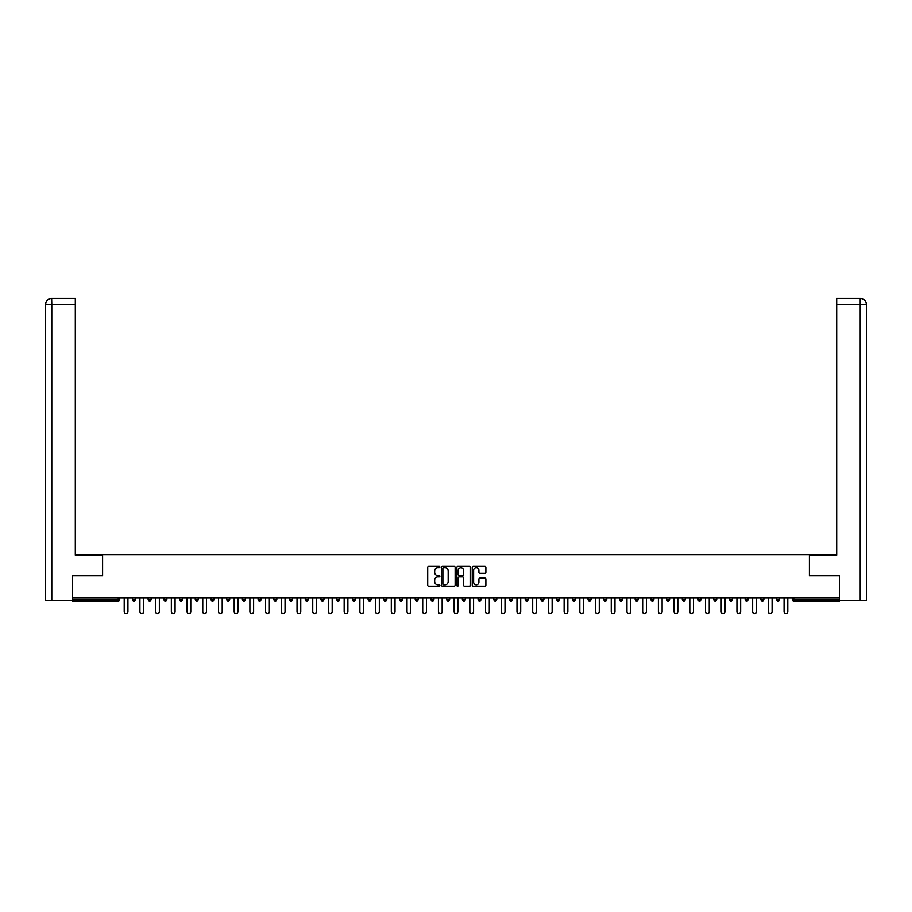 <?xml version="1.0" encoding="UTF-8"?>
<svg xmlns="http://www.w3.org/2000/svg" width="912" height="912" viewBox="0 0 912 912"><rect width="100%" height="100%" fill="white"/><g stroke="black" fill="none" stroke-linecap="round" stroke-linejoin="round"><path stroke-width="1.37" d="M439.892 567.059A0.695 0.695 0 0 0 439.196 566.363L428.686 566.363A0.992 0.992 0 0 0 427.705 567.355L427.705 585.151A0.992 0.992 0 0 0 428.686 586.131L439.196 586.131A0.695 0.695 0 0 0 439.892 585.447A0.695 0.695 0 0 0 439.196 584.752L437.84 584.752A3.158 3.158 0 0 1 434.671 581.582L434.671 580.1A3.158 3.158 0 0 1 437.84 576.943L439.196 576.943A0.695 0.695 0 0 0 439.892 576.247A0.695 0.695 0 0 0 439.196 575.563L437.84 575.563A3.158 3.158 0 0 1 434.671 572.394L434.671 570.912A3.158 3.158 0 0 1 437.84 567.743L439.196 567.743A0.695 0.695 0 0 0 439.892 567.059M484.888 573.329A0.992 0.992 0 0 0 485.879 572.348L485.879 567.355A0.992 0.992 0 0 0 484.888 566.363L473.225 566.363A0.992 0.992 0 0 0 472.234 567.355L472.234 585.151A0.992 0.992 0 0 0 473.225 586.131L484.888 586.131A0.992 0.992 0 0 0 485.879 585.151L485.879 579.12A0.992 0.992 0 0 0 484.888 578.128L479.894 578.128A0.992 0.992 0 0 0 478.914 579.12L478.914 582.107A2.645 2.645 0 0 1 476.269 584.752A2.645 2.645 0 0 1 473.624 582.107L473.624 570.388A2.645 2.645 0 0 1 476.269 567.743A2.645 2.645 0 0 1 478.914 570.388L478.914 572.348A0.992 0.992 0 0 0 479.894 573.329L484.888 573.329M51.79 600.472L45.6 600.472L45.6 304.38L51.79 304.38L51.653 298.338L75.308 298.338L75.308 304.38L51.79 304.38L51.79 600.472L72.287 600.472L72.287 575.791L102.6 575.791L102.6 554.644L809.4 554.644L809.4 575.791L839.405 575.791L839.405 597.85L72.595 597.85L72.595 599.469L118.218 599.469L118.218 597.85M72.595 575.791L72.595 597.85M455.134 567.355A0.992 0.992 0 0 0 454.142 566.363L442.48 566.363A0.992 0.992 0 0 0 441.488 567.355L441.488 585.151A0.992 0.992 0 0 0 442.48 586.131L454.142 586.131A0.992 0.992 0 0 0 455.134 585.151L455.134 567.355M457.858 566.363L469.52 566.363A0.992 0.992 0 0 1 470.512 567.355L470.512 585.151A0.992 0.992 0 0 1 469.52 586.131L464.527 586.131A0.992 0.992 0 0 1 463.535 585.151L463.535 577.934A0.992 0.992 0 0 0 462.544 576.943L459.238 576.943A0.992 0.992 0 0 0 458.246 577.934L458.246 585.447A0.695 0.695 0 0 1 457.562 586.131A0.695 0.695 0 0 1 456.866 585.447L456.866 567.355A0.992 0.992 0 0 1 457.858 566.363M119.723 597.85L119.723 599.469A1.516 1.516 0 0 1 118.218 600.974L72.595 600.974L72.595 599.469M839.405 597.85L839.405 600.974L793.782 600.974A1.516 1.516 0 0 1 792.277 599.469L792.277 597.85M132.411 599.469L135.432 599.469A1.516 1.516 0 0 1 133.927 600.974A1.516 1.516 0 0 0 135.432 599.469L135.432 597.85L135.432 599.469A1.516 1.516 0 0 1 133.927 600.974A1.516 1.516 0 0 1 132.411 599.469L132.411 597.85M118.218 600.974A1.516 1.516 0 0 0 119.723 599.469A1.516 1.516 0 0 1 118.218 600.974L118.218 599.469L119.723 599.469M148.12 597.85L148.12 599.469L148.12 597.85M151.141 597.85L151.141 599.469A1.516 1.516 0 0 1 149.636 600.974A1.516 1.516 0 0 1 148.12 599.469A1.516 1.516 0 0 0 149.636 600.974A1.516 1.516 0 0 0 151.141 599.469A1.516 1.516 0 0 1 149.636 600.974A1.516 1.516 0 0 1 148.12 599.469L151.141 599.469M166.862 597.85L166.862 599.469L163.841 599.469A1.516 1.516 0 0 0 165.346 600.974A1.516 1.516 0 0 1 163.841 599.469L163.841 597.85M179.55 597.85L179.55 599.469L179.55 597.85M182.571 597.85L182.571 599.469L182.571 597.85M195.259 597.85L195.259 599.469L195.259 597.85M198.28 597.85L198.28 599.469L198.28 597.85M213.989 597.85L213.989 599.469A1.516 1.516 0 0 1 212.485 600.974A1.516 1.516 0 0 1 210.968 599.469L210.968 597.85M229.699 597.85L229.699 599.469A1.516 1.516 0 0 1 228.194 600.974A1.516 1.516 0 0 1 226.678 599.469L226.678 597.85M245.408 597.85L245.408 599.469A1.516 1.516 0 0 1 243.903 600.974A1.516 1.516 0 0 1 242.387 599.469L242.387 597.85M261.128 597.85L261.128 599.469A1.516 1.516 0 0 1 259.612 600.974A1.516 1.516 0 0 1 258.096 599.469L258.096 597.85M275.321 600.974A1.516 1.516 0 0 0 276.838 599.469L276.838 597.85L276.838 599.469A1.516 1.516 0 0 1 275.321 600.974A1.516 1.516 0 0 1 273.817 599.469L273.817 597.85M292.547 597.85L292.547 599.469A1.516 1.516 0 0 1 291.031 600.974A1.516 1.516 0 0 1 289.526 599.469L289.526 597.85M305.235 597.85L305.235 599.469L305.235 597.85M308.256 597.85L308.256 599.469L308.256 597.85M323.965 597.85L323.965 599.469A1.516 1.516 0 0 1 322.46 600.974A1.516 1.516 0 0 1 320.944 599.469L320.944 597.85M338.17 600.974A1.516 1.516 0 0 0 339.674 599.469L339.674 597.85L339.674 599.469A1.516 1.516 0 0 1 338.17 600.974A1.516 1.516 0 0 1 336.653 599.469L336.653 597.85M355.384 597.85L355.384 599.469A1.516 1.516 0 0 1 353.879 600.974A1.516 1.516 0 0 1 352.363 599.469L352.363 597.85M368.083 597.85L368.083 599.469L368.083 597.85M371.104 597.85L371.104 599.469A1.516 1.516 0 0 1 369.588 600.974A1.516 1.516 0 0 1 368.083 599.469L371.104 599.469A1.516 1.516 0 0 1 369.588 600.974M386.813 597.85L386.813 599.469A1.516 1.516 0 0 1 385.297 600.974A1.516 1.516 0 0 1 383.792 599.469L383.792 597.85M399.502 599.469L402.523 599.469A1.516 1.516 0 0 1 401.006 600.974A1.516 1.516 0 0 0 402.523 599.469L402.523 597.85L402.523 599.469A1.516 1.516 0 0 1 401.006 600.974A1.516 1.516 0 0 1 399.502 599.469L399.502 597.85M418.232 597.85L418.232 599.469A1.516 1.516 0 0 1 416.727 600.974A1.516 1.516 0 0 1 415.211 599.469L415.211 597.85M430.92 597.85L430.92 599.469L430.92 597.85M433.941 597.85L433.941 599.469L433.941 597.85M446.629 597.85L446.629 599.469L446.629 597.85M449.65 597.85L449.65 599.469A1.516 1.516 0 0 1 448.145 600.974A1.516 1.516 0 0 1 446.629 599.469L449.65 599.469A1.516 1.516 0 0 1 448.145 600.974M462.35 597.85L462.35 599.469L462.35 597.85M465.371 597.85L465.371 599.469L465.371 597.85M478.059 597.85L478.059 599.469L478.059 597.85M481.08 597.85L481.08 599.469A1.516 1.516 0 0 1 479.564 600.974A1.516 1.516 0 0 1 478.059 599.469A1.516 1.516 0 0 0 479.564 600.974A1.516 1.516 0 0 0 481.08 599.469A1.516 1.516 0 0 1 479.564 600.974A1.516 1.516 0 0 1 478.059 599.469L481.08 599.469M496.789 597.85L496.789 599.469A1.516 1.516 0 0 1 495.273 600.974A1.516 1.516 0 0 1 493.768 599.469L493.768 597.85M512.498 597.85L512.498 599.469L509.477 599.469A1.516 1.516 0 0 0 510.994 600.974A1.516 1.516 0 0 1 509.477 599.469L509.477 597.85M528.208 597.85L528.208 599.469A1.516 1.516 0 0 1 526.703 600.974A1.516 1.516 0 0 1 525.187 599.469L525.187 597.85M540.896 597.85L540.896 599.469L540.896 597.85M543.917 597.85L543.917 599.469A1.516 1.516 0 0 1 542.412 600.974A1.516 1.516 0 0 1 540.896 599.469A1.516 1.516 0 0 0 542.412 600.974A1.516 1.516 0 0 1 540.896 599.469L543.917 599.469A1.516 1.516 0 0 1 542.412 600.974M559.637 597.85L559.637 599.469A1.516 1.516 0 0 1 558.121 600.974A1.516 1.516 0 0 1 556.616 599.469L556.616 597.85M575.347 597.85L575.347 599.469L572.326 599.469A1.516 1.516 0 0 0 573.83 600.974A1.516 1.516 0 0 1 572.326 599.469L572.326 597.85M591.056 597.85L591.056 599.469A1.516 1.516 0 0 1 589.54 600.974A1.516 1.516 0 0 1 588.035 599.469L588.035 597.85M606.765 597.85L606.765 599.469L603.744 599.469A1.516 1.516 0 0 0 605.26 600.974A1.516 1.516 0 0 1 603.744 599.469L603.744 597.85M622.474 597.85L622.474 599.469A1.516 1.516 0 0 1 620.969 600.974A1.516 1.516 0 0 1 619.453 599.469L619.453 597.85M638.183 597.85L638.183 599.469L635.162 599.469A1.516 1.516 0 0 0 636.679 600.974A1.516 1.516 0 0 1 635.162 599.469L635.162 597.85M653.904 597.85L653.904 599.469A1.516 1.516 0 0 1 652.388 600.974A1.516 1.516 0 0 1 650.872 599.469L650.872 597.85M669.613 597.85L669.613 599.469L666.592 599.469A1.516 1.516 0 0 0 668.097 600.974A1.516 1.516 0 0 1 666.592 599.469L666.592 597.85M685.322 597.85L685.322 599.469L682.301 599.469A1.516 1.516 0 0 0 683.806 600.974A1.516 1.516 0 0 1 682.301 599.469L682.301 597.85M701.032 597.85L701.032 599.469L698.011 599.469A1.516 1.516 0 0 0 699.515 600.974A1.516 1.516 0 0 1 698.011 599.469L698.011 597.85M716.741 597.85L716.741 599.469A1.516 1.516 0 0 1 715.236 600.974A1.516 1.516 0 0 1 713.72 599.469L713.72 597.85M730.945 600.974A1.516 1.516 0 0 0 732.45 599.469L732.45 597.85L732.45 599.469A1.516 1.516 0 0 1 730.945 600.974A1.516 1.516 0 0 1 729.429 599.469L729.429 597.85M748.159 597.85L748.159 599.469A1.516 1.516 0 0 1 746.654 600.974A1.516 1.516 0 0 1 745.138 599.469L745.138 597.85M763.88 597.85L763.88 599.469L760.859 599.469A1.516 1.516 0 0 0 762.364 600.974A1.516 1.516 0 0 1 760.859 599.469L760.859 597.85M779.589 597.85L779.589 599.469A1.516 1.516 0 0 1 778.073 600.974A1.516 1.516 0 0 1 776.568 599.469L776.568 597.85M166.862 599.469A1.516 1.516 0 0 1 165.346 600.974A1.516 1.516 0 0 0 166.862 599.469A1.516 1.516 0 0 1 165.346 600.974A1.516 1.516 0 0 1 163.841 599.469M181.055 600.974A1.516 1.516 0 0 1 179.55 599.469A1.516 1.516 0 0 0 181.055 600.974A1.516 1.516 0 0 0 182.571 599.469A1.516 1.516 0 0 1 181.055 600.974A1.516 1.516 0 0 1 179.55 599.469L182.571 599.469A1.516 1.516 0 0 1 181.055 600.974M196.764 600.974A1.516 1.516 0 0 1 195.259 599.469A1.516 1.516 0 0 0 196.764 600.974A1.516 1.516 0 0 0 198.28 599.469A1.516 1.516 0 0 1 196.764 600.974A1.516 1.516 0 0 1 195.259 599.469L198.28 599.469A1.516 1.516 0 0 1 196.764 600.974M306.74 600.974A1.516 1.516 0 0 1 305.235 599.469L308.256 599.469A1.516 1.516 0 0 1 306.74 600.974A1.516 1.516 0 0 0 308.256 599.469M432.436 600.974A1.516 1.516 0 0 1 430.92 599.469L433.941 599.469A1.516 1.516 0 0 1 432.436 600.974A1.516 1.516 0 0 0 433.941 599.469A1.516 1.516 0 0 1 432.436 600.974M463.855 600.974A1.516 1.516 0 0 1 462.35 599.469A1.516 1.516 0 0 0 463.855 600.974A1.516 1.516 0 0 0 465.371 599.469A1.516 1.516 0 0 1 463.855 600.974A1.516 1.516 0 0 1 462.35 599.469L465.371 599.469M510.994 600.974A1.516 1.516 0 0 0 512.498 599.469A1.516 1.516 0 0 1 510.994 600.974A1.516 1.516 0 0 1 509.477 599.469M573.83 600.974A1.516 1.516 0 0 0 575.347 599.469A1.516 1.516 0 0 1 573.83 600.974A1.516 1.516 0 0 1 572.326 599.469M606.765 599.469A1.516 1.516 0 0 1 605.26 600.974A1.516 1.516 0 0 0 606.765 599.469A1.516 1.516 0 0 1 605.26 600.974A1.516 1.516 0 0 1 603.744 599.469M636.679 600.974A1.516 1.516 0 0 0 638.183 599.469A1.516 1.516 0 0 1 636.679 600.974A1.516 1.516 0 0 1 635.162 599.469M652.388 600.974A1.516 1.516 0 0 0 653.904 599.469A1.516 1.516 0 0 1 652.388 600.974M668.097 600.974A1.516 1.516 0 0 0 669.613 599.469A1.516 1.516 0 0 1 668.097 600.974A1.516 1.516 0 0 1 666.592 599.469M683.806 600.974A1.516 1.516 0 0 0 685.322 599.469A1.516 1.516 0 0 1 683.806 600.974A1.516 1.516 0 0 1 682.301 599.469M699.515 600.974A1.516 1.516 0 0 0 701.032 599.469A1.516 1.516 0 0 1 699.515 600.974A1.516 1.516 0 0 1 698.011 599.469M763.88 599.469A1.516 1.516 0 0 1 762.364 600.974A1.516 1.516 0 0 0 763.88 599.469A1.516 1.516 0 0 1 762.364 600.974A1.516 1.516 0 0 1 760.859 599.469M778.073 600.974A1.516 1.516 0 0 0 779.589 599.469A1.516 1.516 0 0 1 778.073 600.974M443.574 567.743A0.695 0.695 0 0 0 442.879 568.438L442.879 584.056A0.695 0.695 0 0 0 443.574 584.752L444.999 584.752A3.158 3.158 0 0 0 448.168 581.582L448.168 570.912A3.158 3.158 0 0 0 444.999 567.743L443.574 567.743M463.535 570.445A2.645 2.645 0 0 0 460.891 567.8A2.645 2.645 0 0 0 458.246 570.445L458.246 574.571A0.992 0.992 0 0 0 459.238 575.563L462.544 575.563A0.992 0.992 0 0 0 463.535 574.571L463.535 570.445M124.203 597.85L124.203 611.804A1.858 1.858 0 0 0 126.073 613.662A1.858 1.858 0 0 0 127.931 611.804L127.931 597.85M139.912 597.85L139.912 611.804A1.858 1.858 0 0 0 141.782 613.662A1.858 1.858 0 0 0 143.64 611.804L143.64 597.85M155.633 597.85L155.633 611.804A1.858 1.858 0 0 0 157.491 613.662A1.858 1.858 0 0 0 159.349 611.804L159.349 597.85M171.342 597.85L171.342 611.804A1.858 1.858 0 0 0 173.2 613.662A1.858 1.858 0 0 0 175.07 611.804L175.07 597.85M187.051 597.85L187.051 611.804A1.858 1.858 0 0 0 188.909 613.662A1.858 1.858 0 0 0 190.779 611.804L190.779 597.85M202.76 597.85L202.76 611.804A1.858 1.858 0 0 0 204.619 613.662A1.858 1.858 0 0 0 206.488 611.804L206.488 597.85M102.497 575.791L102.497 555.146L75.308 555.146L75.308 304.38M45.6 304.38L45.6 540.041L45.6 304.38C45.965 300.709 47.971 298.691 51.631 298.338C47.971 298.703 45.953 300.709 45.6 304.38L45.6 540.041M809.503 575.791L809.503 555.146L836.692 555.146L836.692 298.338L860.347 298.338L836.692 298.338M866.4 600.472L866.4 540.041L866.4 600.472L839.713 600.472L839.405 575.791M860.21 298.338L858.842 298.338L860.21 298.338L860.21 304.38L836.692 304.38M860.21 600.472L860.21 304.38L866.4 304.38L866.4 540.041L866.4 304.38C866.035 300.709 864.029 298.691 860.369 298.338M218.47 597.85L218.47 611.804A1.858 1.858 0 0 0 220.339 613.662A1.858 1.858 0 0 0 222.197 611.804L222.197 597.85M234.179 597.85L234.179 611.804A1.858 1.858 0 0 0 236.048 613.662A1.858 1.858 0 0 0 237.907 611.804L237.907 597.85M249.888 597.85L249.888 611.804A1.858 1.858 0 0 0 251.758 613.662A1.858 1.858 0 0 0 253.616 611.804L253.616 597.85M265.609 597.85L265.609 611.804A1.858 1.858 0 0 0 267.467 613.662A1.858 1.858 0 0 0 269.336 611.804L269.336 597.85M281.318 597.85L281.318 611.804A1.858 1.858 0 0 0 283.176 613.662A1.858 1.858 0 0 0 285.046 611.804L285.046 597.85M297.027 597.85L297.027 611.804A1.858 1.858 0 0 0 298.885 613.662A1.858 1.858 0 0 0 300.755 611.804L300.755 597.85M312.736 597.85L312.736 611.804A1.858 1.858 0 0 0 314.606 613.662A1.858 1.858 0 0 0 316.464 611.804L316.464 597.85M328.445 597.85L328.445 611.804A1.858 1.858 0 0 0 330.315 613.662A1.858 1.858 0 0 0 332.173 611.804L332.173 597.85M344.155 597.85L344.155 611.804A1.858 1.858 0 0 0 346.024 613.662A1.858 1.858 0 0 0 347.882 611.804L347.882 597.85M359.875 597.85L359.875 611.804A1.858 1.858 0 0 0 361.733 613.662A1.858 1.858 0 0 0 363.592 611.804L363.592 597.85M375.584 597.85L375.584 611.804A1.858 1.858 0 0 0 377.443 613.662A1.858 1.858 0 0 0 379.312 611.804L379.312 597.85M391.294 597.85L391.294 611.804A1.858 1.858 0 0 0 393.152 613.662A1.858 1.858 0 0 0 395.021 611.804L395.021 597.85M407.003 597.85L407.003 611.804A1.858 1.858 0 0 0 408.872 613.662A1.858 1.858 0 0 0 410.731 611.804L410.731 597.85M422.712 597.85L422.712 611.804A1.858 1.858 0 0 0 424.582 613.662A1.858 1.858 0 0 0 426.44 611.804L426.44 597.85M438.421 597.85L438.421 611.804A1.858 1.858 0 0 0 440.291 613.662A1.858 1.858 0 0 0 442.149 611.804L442.149 597.85M454.142 597.85L454.142 611.804A1.858 1.858 0 0 0 456 613.662A1.858 1.858 0 0 0 457.858 611.804L457.858 597.85M469.851 597.85L469.851 611.804A1.858 1.858 0 0 0 471.709 613.662A1.858 1.858 0 0 0 473.579 611.804L473.579 597.85M485.56 597.85L485.56 611.804A1.858 1.858 0 0 0 487.418 613.662A1.858 1.858 0 0 0 489.288 611.804L489.288 597.85M501.269 597.85L501.269 611.804A1.858 1.858 0 0 0 503.128 613.662A1.858 1.858 0 0 0 504.997 611.804L504.997 597.85M516.979 597.85L516.979 611.804A1.858 1.858 0 0 0 518.848 613.662A1.858 1.858 0 0 0 520.706 611.804L520.706 597.85M532.688 597.85L532.688 611.804A1.858 1.858 0 0 0 534.557 613.662A1.858 1.858 0 0 0 536.416 611.804L536.416 597.85M548.408 597.85L548.408 611.804A1.858 1.858 0 0 0 550.267 613.662A1.858 1.858 0 0 0 552.125 611.804L552.125 597.85M564.118 597.85L564.118 611.804A1.858 1.858 0 0 0 565.976 613.662A1.858 1.858 0 0 0 567.845 611.804L567.845 597.85M579.827 597.85L579.827 611.804A1.858 1.858 0 0 0 581.685 613.662A1.858 1.858 0 0 0 583.555 611.804L583.555 597.85M595.536 597.85L595.536 611.804A1.858 1.858 0 0 0 597.394 613.662A1.858 1.858 0 0 0 599.264 611.804L599.264 597.85M611.245 597.85L611.245 611.804A1.858 1.858 0 0 0 613.115 613.662A1.858 1.858 0 0 0 614.973 611.804L614.973 597.85M626.954 597.85L626.954 611.804A1.858 1.858 0 0 0 628.824 613.662A1.858 1.858 0 0 0 630.682 611.804L630.682 597.85M642.664 597.85L642.664 611.804A1.858 1.858 0 0 0 644.533 613.662A1.858 1.858 0 0 0 646.391 611.804L646.391 597.85M658.384 597.85L658.384 611.804A1.858 1.858 0 0 0 660.242 613.662A1.858 1.858 0 0 0 662.112 611.804L662.112 597.85M674.093 597.85L674.093 611.804A1.858 1.858 0 0 0 675.952 613.662A1.858 1.858 0 0 0 677.821 611.804L677.821 597.85M689.803 597.85L689.803 611.804A1.858 1.858 0 0 0 691.661 613.662A1.858 1.858 0 0 0 693.53 611.804L693.53 597.85M705.512 597.85L705.512 611.804A1.858 1.858 0 0 0 707.381 613.662A1.858 1.858 0 0 0 709.24 611.804L709.24 597.85M721.221 597.85L721.221 611.804A1.858 1.858 0 0 0 723.091 613.662A1.858 1.858 0 0 0 724.949 611.804L724.949 597.85M736.93 597.85L736.93 611.804A1.858 1.858 0 0 0 738.8 613.662A1.858 1.858 0 0 0 740.658 611.804L740.658 597.85M752.651 597.85L752.651 611.804A1.858 1.858 0 0 0 754.509 613.662A1.858 1.858 0 0 0 756.367 611.804L756.367 597.85M768.36 597.85L768.36 611.804A1.858 1.858 0 0 0 770.218 613.662A1.858 1.858 0 0 0 772.088 611.804L772.088 597.85M784.069 597.85L784.069 611.804A1.858 1.858 0 0 0 785.927 613.662A1.858 1.858 0 0 0 787.797 611.804L787.797 597.85M793.782 597.85L793.782 599.469L839.405 599.469M792.277 599.469L793.782 599.469L793.782 600.974M212.485 600.974A1.516 1.516 0 0 0 213.989 599.469L210.968 599.469M228.194 600.974A1.516 1.516 0 0 0 229.699 599.469L226.678 599.469M243.903 600.974A1.516 1.516 0 0 0 245.408 599.469L242.387 599.469M259.612 600.974A1.516 1.516 0 0 0 261.128 599.469L258.096 599.469M276.838 599.469L273.817 599.469M291.031 600.974A1.516 1.516 0 0 0 292.547 599.469L289.526 599.469M322.46 600.974A1.516 1.516 0 0 0 323.965 599.469L320.944 599.469M339.674 599.469L336.653 599.469M353.879 600.974A1.516 1.516 0 0 0 355.384 599.469L352.363 599.469M385.297 600.974A1.516 1.516 0 0 0 386.813 599.469L383.792 599.469M416.727 600.974A1.516 1.516 0 0 0 418.232 599.469L415.211 599.469M495.273 600.974A1.516 1.516 0 0 0 496.789 599.469L493.768 599.469M526.703 600.974A1.516 1.516 0 0 0 528.208 599.469L525.187 599.469M558.121 600.974A1.516 1.516 0 0 0 559.637 599.469L556.616 599.469M589.54 600.974A1.516 1.516 0 0 0 591.056 599.469L588.035 599.469M620.969 600.974A1.516 1.516 0 0 0 622.474 599.469L619.453 599.469M653.904 599.469L650.872 599.469M715.236 600.974A1.516 1.516 0 0 0 716.741 599.469L713.72 599.469M732.45 599.469L729.429 599.469M746.654 600.974A1.516 1.516 0 0 0 748.159 599.469L745.138 599.469M779.589 599.469L776.568 599.469"/></g></svg>
